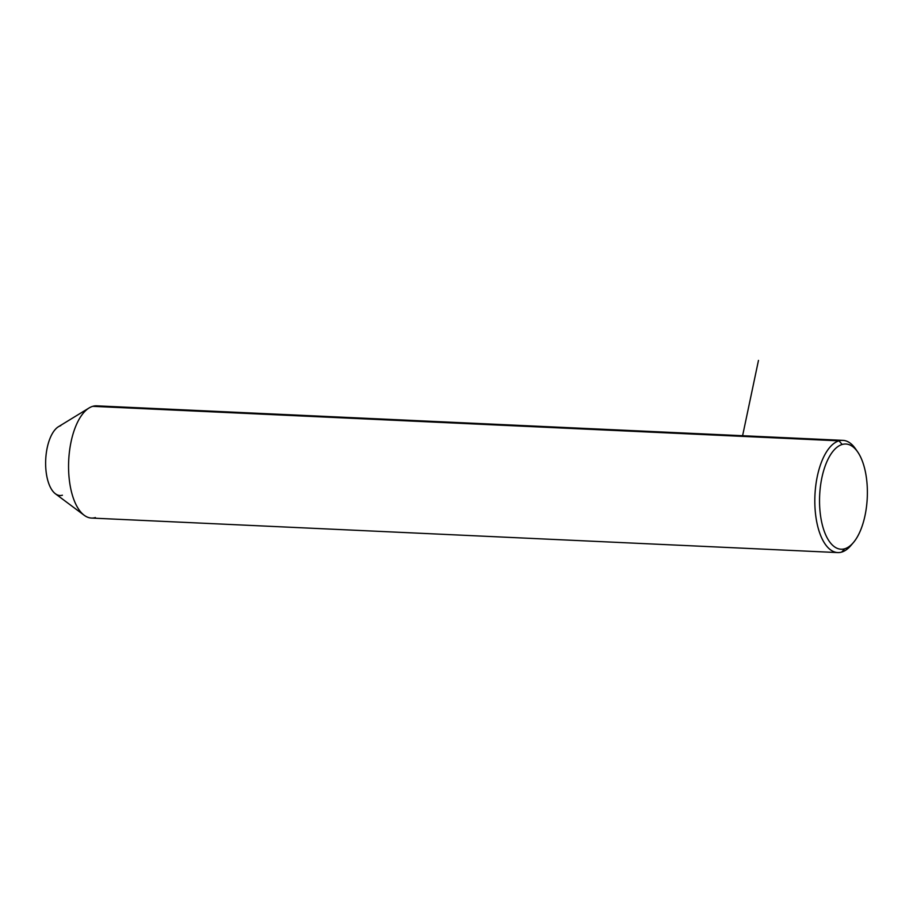 <?xml version="1.0" encoding="UTF-8"?>
<svg xmlns="http://www.w3.org/2000/svg" width="913" height="913" viewBox="0 0 913 913"><rect width="100%" height="100%" fill="white"/><g stroke="black" fill="none" stroke-linecap="round" stroke-linejoin="round"><path stroke-width="1.37" d="M100.544 406.684A56.172 25.416 92.6 0 0 92.738 406.331A56.172 25.416 92.6 0 0 89.12 407.951A56.172 25.416 92.6 0 0 68.692 460.78A56.172 25.416 92.6 0 0 84.167 515.263A56.172 25.416 92.6 0 0 95.42 517.58M84.167 515.263L55.373 493.762A35.105 15.886 -87.4 0 1 45.707 459.718A35.105 15.886 -87.4 0 1 58.478 426.702L89.12 407.951M60.737 425.686A35.105 15.886 92.6 0 0 45.65 465.116A35.105 15.886 92.6 0 0 62.415 495.211M856.531 450.371A56.172 25.416 92.6 0 0 842.927 440.363A56.172 25.416 92.6 0 0 838.99 440.842A56.172 25.416 92.6 0 0 814.818 499.628A56.172 25.416 92.6 0 0 837.735 552.582A56.172 25.416 92.6 0 0 841.672 552.091A56.172 25.416 92.6 0 0 852.206 543.874M837.735 552.582L91.483 518.059A56.172 25.416 -87.4 0 1 68.566 465.105A56.172 25.416 -87.4 0 1 92.738 406.331L838.99 440.842L92.738 406.331A56.172 25.416 -87.4 0 1 96.675 405.84L842.927 440.363M853.438 542.505L850.973 545.426A56.172 25.416 -87.4 0 1 841.672 552.091L844.719 548.77A52.657 23.829 -87.4 0 1 819.566 503.622A52.657 23.829 -87.4 0 1 842.197 444.471A52.657 23.829 -87.4 0 1 867.35 489.608A52.657 23.829 -87.4 0 1 844.719 548.77L841.672 552.091A56.172 25.416 -87.4 0 1 814.853 503.942A56.172 25.416 -87.4 0 1 838.99 440.842L842.197 444.471A52.657 23.829 92.6 0 0 819.566 503.622A52.657 23.829 92.6 0 0 844.719 548.77A52.657 23.829 92.6 0 0 853.438 542.505A52.657 23.829 92.6 0 0 857.627 451.844A52.657 23.829 92.6 0 0 842.197 444.471L838.99 440.842A56.172 25.416 -87.4 0 1 855.447 448.717L857.627 451.844M742.463 436.38L758.475 360.418"/></g></svg>
